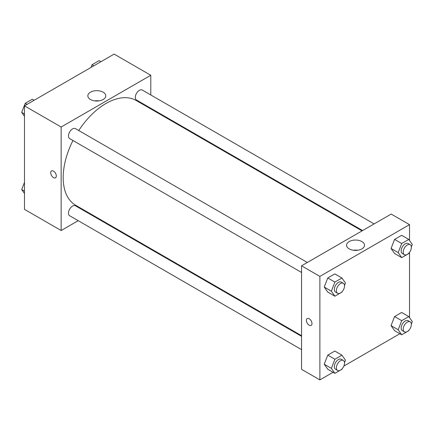 <?xml version="1.0" encoding="UTF-8"?>
<svg xmlns="http://www.w3.org/2000/svg" width="434" height="434" viewBox="0 0 434 434"><rect width="100%" height="100%" fill="white"/><g stroke="black" fill="none" stroke-linecap="round" stroke-linejoin="round"><path stroke-width="0.65" d="M78.207 220.678L61.151 230.525L24.478 209.356L24.478 105.847L114.12 54.098L150.788 75.266L150.788 94.959M150.788 108.267L150.788 108.912M90.456 92.187A8.973 5.181 180 0 1 100.232 91.064A8.973 5.181 180 0 1 105.771 95.849A8.973 5.181 180 0 1 96.804 101.03A8.973 5.181 180 0 1 87.831 95.849A8.973 5.181 180 0 1 90.456 92.187M61.151 230.525L61.151 127.021L24.478 105.847M61.151 127.021L150.788 75.266M98.974 100.878A8.973 5.181 0 0 0 94.628 100.878M51.532 170.931A3.96 2.289 -120 0 0 50.924 174.105A3.96 2.289 -120 0 0 53.512 177.598A3.96 2.289 60 0 1 50.924 174.105A3.96 2.289 60 0 1 51.532 170.931A3.96 2.289 60 0 1 55.492 173.22A3.96 2.289 60 0 1 55.492 177.794A3.96 2.289 60 0 1 53.512 177.598A3.96 2.289 -120 0 0 55.492 177.794M90.288 213.707L89.73 214.027M307.31 262.483L75.44 128.616A5.761 3.326 120 0 0 69.679 131.941A5.761 3.326 120 0 0 69.679 138.598L301.549 272.465M301.549 336.317L75.44 205.776A5.761 3.326 120 0 0 70.997 207.322A5.761 3.326 120 0 0 68.485 213.121A5.761 3.326 120 0 0 69.679 215.758L301.549 349.625M374.13 223.906L142.26 90.039A5.761 3.326 120 0 0 137.822 91.579A5.761 3.326 120 0 0 135.305 97.379A5.761 3.326 120 0 0 136.498 100.015L362.607 230.557M72.972 140.502A60.505 34.932 120 0 0 63.185 177.598A60.505 34.932 120 0 0 75.717 205.293L301.549 335.677M362.048 230.883L136.222 100.498A60.505 34.932 120 0 0 78.738 130.52M333.057 372.296L319.88 379.902L301.549 369.318L301.549 265.814L391.186 214.06L409.522 224.644L409.522 240.496M343.858 366.063L399.882 333.719M324.231 287.058L327.762 292.077L324.231 287.058L327.762 277.966L324.231 287.058L331.364 291.176L334.891 282.078L341.949 278.004L345.48 283.028L344.515 285.507M334.82 273.892L327.762 277.966L334.82 273.892L341.949 278.004M391.056 248.481L394.582 253.499L391.056 248.481L394.582 239.384L391.056 248.481L398.184 252.593L401.716 243.501L408.774 239.427L412.3 244.445L411.34 246.93M401.64 235.309L394.582 239.384L401.64 235.309L408.774 239.427M391.056 325.641L394.582 330.659L391.056 325.641L394.582 316.543L391.056 325.641L398.184 329.759L401.716 320.661L408.774 316.587L412.3 321.605L411.34 324.089M401.64 312.469L394.582 316.543L401.64 312.469L408.774 316.587M319.88 379.902L319.88 276.398L409.522 224.644M409.522 252.333L409.522 317.655M324.231 364.218L327.762 369.236L324.231 364.218L327.762 355.126L324.231 364.218L331.364 368.336L334.891 359.244L341.949 355.164L345.48 360.187L344.515 362.667M334.82 351.052L327.762 355.126L334.82 351.052L341.949 355.164M349.191 248.888A8.973 5.181 180 0 1 346.565 245.226A8.973 5.181 180 0 1 355.533 240.051A8.973 5.181 180 0 1 364.506 245.226A8.973 5.181 180 0 1 358.967 250.011A8.973 5.181 180 0 1 349.191 248.888M319.88 276.398L301.549 265.814M311.986 323.59A3.96 2.289 60 0 1 311.167 325.408A3.96 2.289 60 0 1 307.207 323.118A3.96 2.289 60 0 1 307.207 318.545A3.96 2.289 60 0 1 310.256 319.608A3.96 2.289 60 0 1 311.986 323.59M357.708 250.255A8.973 5.181 0 0 0 353.357 250.255M307.207 318.545A3.96 2.289 -120 0 0 307.207 323.118A3.96 2.289 -120 0 0 311.167 325.408M342.166 291.561L341.949 292.12L334.891 296.194L331.364 291.176M343.337 283.288L341.303 282.111A5.761 3.326 120 0 0 336.86 283.657A5.761 3.326 120 0 0 334.348 289.451A5.761 3.326 120 0 0 335.542 292.093L337.576 293.27A5.761 3.326 120 0 0 343.337 289.939A5.761 3.326 120 0 0 343.337 283.288A5.761 3.326 120 0 0 338.9 284.829A5.761 3.326 120 0 0 336.383 290.628A5.761 3.326 120 0 0 337.576 293.27M334.891 296.194L327.762 292.077M334.891 282.078L327.762 277.966M408.991 252.984L408.774 253.543L401.716 257.617L398.184 252.593M410.163 244.705L408.123 243.534A5.761 3.326 120 0 0 403.685 245.074A5.761 3.326 120 0 0 401.168 250.874A5.761 3.326 120 0 0 402.361 253.51L404.401 254.687A5.761 3.326 120 0 0 410.163 251.362A5.761 3.326 120 0 0 410.163 244.705A5.761 3.326 120 0 0 405.719 246.252A5.761 3.326 120 0 0 403.208 252.051A5.761 3.326 120 0 0 404.401 254.687M401.716 257.617L394.582 253.499M401.716 243.501L394.582 239.384M342.166 368.721L341.949 369.28L334.891 373.354L331.364 368.336M343.337 360.448L341.303 359.271A5.761 3.326 120 0 0 336.86 360.817A5.761 3.326 120 0 0 334.348 366.611A5.761 3.326 120 0 0 335.542 369.253L337.576 370.43A5.761 3.326 120 0 0 343.337 367.099A5.761 3.326 120 0 0 343.337 360.448A5.761 3.326 120 0 0 338.9 361.989A5.761 3.326 120 0 0 336.383 367.788A5.761 3.326 120 0 0 337.576 370.43M334.891 373.354L327.762 369.236M334.891 359.244L327.762 355.126M408.991 330.144L408.774 330.703L401.716 334.777L398.184 329.759M410.163 321.865L408.123 320.693A5.761 3.326 120 0 0 403.685 322.234A5.761 3.326 120 0 0 401.168 328.033A5.761 3.326 120 0 0 402.361 330.67L404.401 331.847A5.761 3.326 120 0 0 410.163 328.522A5.761 3.326 120 0 0 410.163 321.865A5.761 3.326 120 0 0 405.719 323.411A5.761 3.326 120 0 0 403.208 329.211A5.761 3.326 120 0 0 404.401 331.847M401.716 334.777L394.582 330.659M401.716 320.661L394.582 316.543M24.478 116.345L21.7 112.395L25.226 103.297L32.284 99.223L34.118 100.281M24.478 113.996L21.7 112.395M27.06 104.355L25.226 103.297M90.994 67.449L92.051 64.72L99.109 60.646L100.943 61.704M93.885 65.778L92.051 64.72M24.478 193.504L21.7 189.555L24.478 182.388M24.478 191.155L21.7 189.555"/></g></svg>
